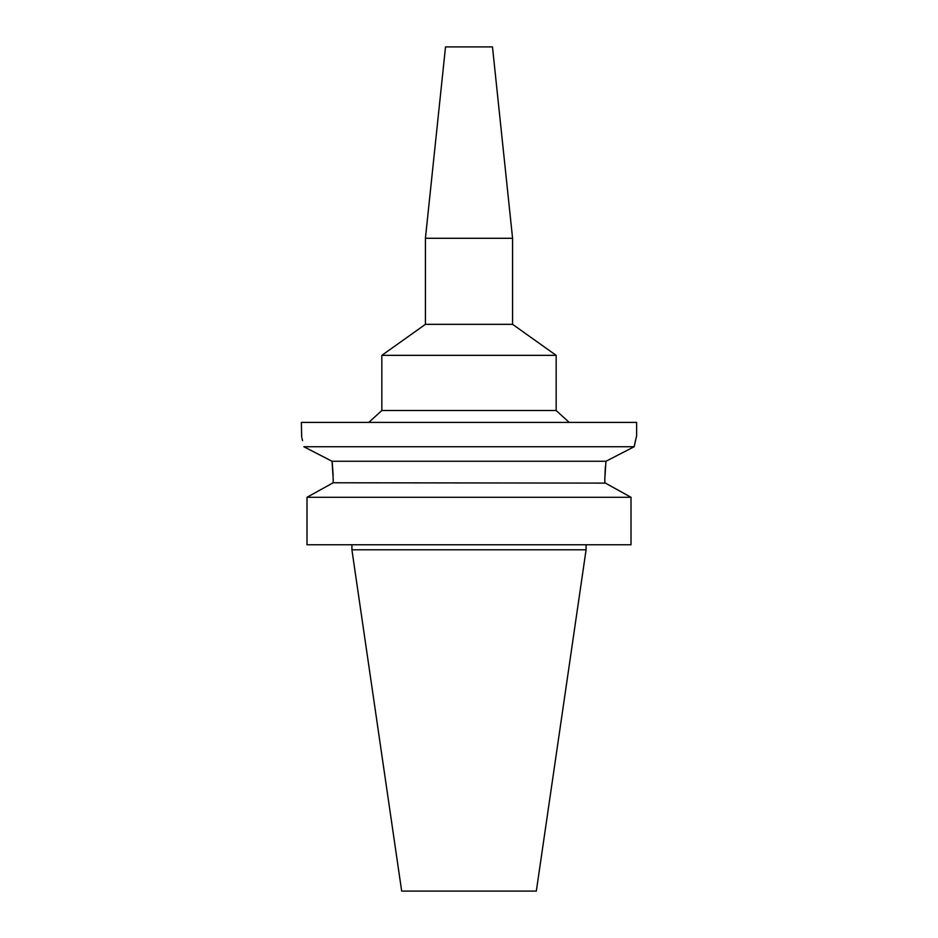 <?xml version="1.0" encoding="UTF-8"?>
<svg xmlns="http://www.w3.org/2000/svg" width="938" height="938" viewBox="0 0 938 938"><rect width="100%" height="100%" fill="white"/><g stroke="black" fill="none" stroke-linecap="round" stroke-linejoin="round"><path stroke-width="1.41" d="M492.473 46.9L445.527 46.9L425.418 238.287L512.582 238.287L492.473 46.9M425.418 238.287L425.418 324.337L512.582 324.337L512.582 238.287M512.582 324.337L556.164 355.35L381.836 355.35L425.418 324.337M381.836 355.35L381.836 410.527L556.164 410.527L556.164 355.35M333.178 478.743L332.04 461.262L303.842 446.746C300.629 432.23 300.629 432.23 303.842 446.746L634.158 446.746L636.632 435.807L636.632 422.393L301.368 422.393L301.673 436.991M608.551 459.925L634.158 446.746L635.577 440.121M636.023 438.269L636.187 437.6M634.158 446.746L605.96 461.262L604.822 478.896L605.373 466.561M304.006 446.84L313.632 451.776M321.277 455.704L331.595 461.027M301.919 437.999L302.552 440.661M605.96 461.262L332.04 461.262L332.298 463.395M332.31 463.454L333.131 475.39M333.178 482.765L306.996 497.292L333.178 482.765L333.178 478.896L333.178 482.765L605.432 483.105M604.822 478.896L604.822 482.765L631.004 497.292L631.004 544.767L306.996 544.767L306.996 497.292L631.004 497.292M616.149 489.026L627.452 495.311M586.086 549.797L536.325 891.1L401.675 891.1L351.914 549.797L586.086 549.797L586.086 544.767M556.164 410.527L569.202 422.393M381.836 410.527L368.798 422.393M351.914 549.797L351.914 544.767"/></g></svg>
